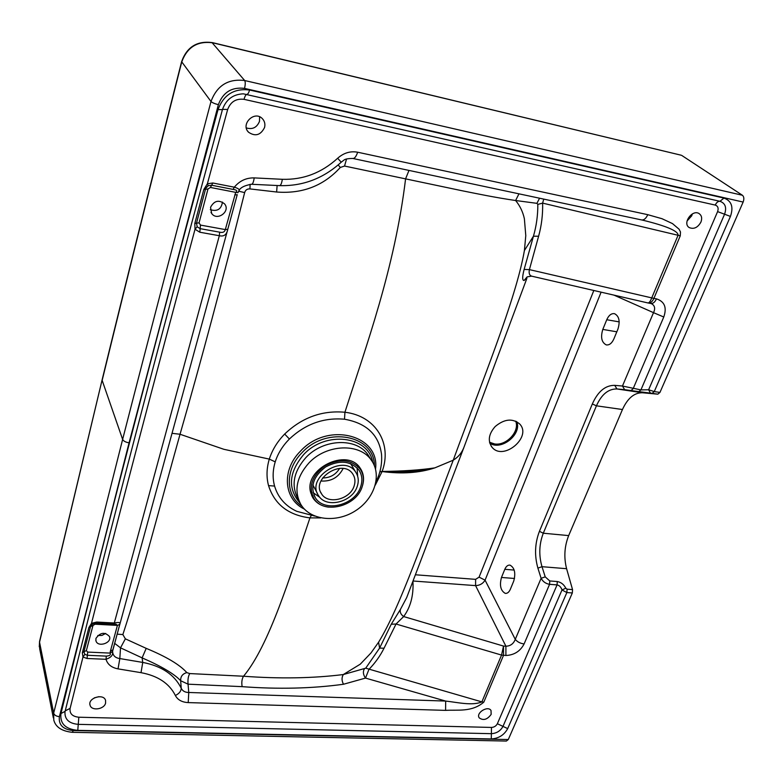 <?xml version="1.0" encoding="UTF-8"?>
<svg xmlns="http://www.w3.org/2000/svg" width="783" height="783" viewBox="0 0 783 783"><rect width="100%" height="100%" fill="white"/><g stroke="black" fill="none" stroke-linecap="round" stroke-linejoin="round"><path stroke-width="1.17" d="M495.179 426.539C504.262 418.983 512.385 418.093 519.56 423.867C532.577 436.757 503.332 461.49 492.027 447.24C487.574 440.917 488.621 434.017 495.179 426.539M516.8 421.704C521.997 434.457 501.169 451.018 489.806 443.207M53.773 720.047L53.675 713.117L39.541 642.177L102.133 379.775L39.571 641.404L39.698 648.901L53.342 717.874M681.787 155.465L742.411 195.261C744.026 196.699 744.261 198.96 743.136 202.063L244.531 88.391C231.748 86.835 223.038 92.267 218.369 104.677L129.078 442.816L59.4 716.621C56.288 716.357 54.379 715.192 53.675 713.117L122.628 439.41L102.162 380.391C125.456 285.032 151.971 178.916 181.725 62.023C187.108 47.186 197.424 40.785 212.663 42.801L681.21 155.22M657.837 394.172L642.432 392.763C634.269 392.645 627.614 398.224 622.456 409.519L596.431 405.819C601.53 394.426 608.362 388.808 616.935 388.955L614.733 385.353L622.456 386.039L640.925 389.895L648.618 389.768L724.569 214.219L730.431 216.421L654.265 391.578L648.618 389.768L650.419 393.105L657.837 394.172L659.952 392.43L743.136 202.063M212.076 42.664L244.688 80.532C228.225 78.515 216.989 85.504 210.999 101.496C212.222 102.671 214.679 103.738 218.369 104.677M622.456 409.519L568.673 535.601C564.426 546.377 563.731 557.418 566.598 568.703L572.539 589.599L572.334 592.956L566.863 592.555L561.998 589.961C561.039 587.093 559.395 585.4 557.065 584.901L497.362 723.737L507.697 728.611L566.863 592.555L567.078 589.188L565.796 588.19L561.998 589.961L502.98 726.389C500.513 730.921 496.637 733.348 491.372 733.681L491.489 727.436C494.161 727.27 496.119 726.037 497.362 723.737M568.673 535.601L543.294 533.213C539.125 544.068 538.694 555.225 541.993 566.686L545.222 576.865L541.102 578.294C542.932 581.661 545.751 583.678 549.568 584.333L557.065 584.901L557.281 581.544C561.049 582.239 563.887 584.461 565.796 588.19M717.6 211.616C718.745 208.229 717.962 206.056 715.251 205.087C716.523 202.415 718.099 201.143 719.969 201.3C725.322 203.237 726.859 207.544 724.569 214.219L717.6 211.616L640.925 389.895L638.859 391.637L650.419 393.105M648.49 303.06L650.634 303.452C652.924 303.814 654.872 302.287 656.477 298.861C664.61 301.543 667.038 307.592 663.769 317.007L653.511 312.662L622.456 386.039L624.668 389.68L616.935 388.955L642.432 392.763M651.045 303.53L651.211 303.569C654.784 305.36 655.547 308.394 653.511 312.662L613.95 295.122M505.906 655.498C514.245 655.077 520.313 651.221 524.111 643.92C520.401 643.489 517.446 641.972 515.263 639.368C513.521 643.812 510.399 646.083 505.906 646.2L505.906 655.498L501.551 655.077L503.508 646.073L505.906 646.2L475.584 585.615L475.614 579.351L415.577 574.791M641.903 219.994L642.902 220.219C666.558 226.033 678.293 231.044 678.088 235.243L651.75 297.873C650.379 301.426 649.068 303.109 647.815 302.923L531.911 276.223C529.494 275.587 528.652 273.384 529.406 269.616L653.903 298.392C652.298 301.807 650.35 303.344 648.07 302.982L648.021 302.972M566.598 568.703L541.993 566.686L537.901 568.115L541.102 578.294L515.263 639.368L485.078 580.164C482.954 583.638 479.793 585.459 475.584 585.615L413.17 581.015M531.559 276.135L527.125 276.879L524.062 280.49C522.212 280.471 522.232 276.791 524.13 269.44L533.438 236.221C536.424 225.925 537.882 215.315 537.823 204.392L536.913 203.335L539.565 198.216M526.949 278.131L524.062 280.49M412.954 581.563C413.649 595.511 410.546 607.168 403.666 616.554L396.041 624.022L501.551 655.077L481.868 701.891L483.796 702.165L503.508 655.381L503.508 646.073L403.666 616.554C400.798 614.489 399.721 612.1 400.436 609.389L406.69 597.586L463.144 449.422M464.055 447.015C461.96 452.682 458.358 457.076 453.24 460.189C423.564 537.755 400.69 606.091 378.581 642.226L379.598 648.089L365.71 668.183L343.306 674.545C312.975 678.332 279.717 678.9 243.533 676.238C269.293 645.319 289.681 577.492 309.951 517.886C288.379 515.165 274.579 504.409 268.549 485.617C266.298 477.16 266.543 468.322 269.303 459.102C272.239 449.922 277.358 441.573 284.669 434.046C302.062 417.476 322.146 410.214 344.921 412.25C376.202 415.9 392.342 444.167 382.124 471.444C402.951 471.209 420.53 470.025 434.829 467.872C420.373 471.503 402.795 472.707 382.104 471.493L382.084 471.542C401.894 474.155 419.473 472.932 434.829 467.872L453.24 460.189C481.437 382.926 515.88 299.879 524.404 250.54L533.438 236.221L538.606 236.231C541.562 225.582 542.903 214.552 542.629 203.12L537.823 204.392M400.436 609.389L391.255 624.217L379.598 648.089L384.022 648.236C380.264 655.811 375.243 662.858 368.95 669.396L365.495 678.088C363.185 674.75 362.783 671.726 364.291 669.034M378.581 642.226L370.976 652.963L360.278 664.17L343.306 674.545C341.574 677.54 341.633 680.779 343.502 684.254C311.967 688.56 278.18 689.363 242.123 686.652C241.448 682.267 241.908 678.792 243.533 676.238L189.731 673.566L186.843 672.617C182.556 673.771 180.501 676.473 180.667 680.73L188.057 684.176C187.685 679.683 188.243 676.15 189.731 673.566M379.833 471.865L382.084 471.542L375.282 485.157M320.824 517.906L309.951 517.886L311.203 515.635M379.853 471.777L382.124 471.444L379.843 471.826M314.737 516.046L296.777 511.328C285.433 506.033 278.034 497.616 274.579 486.067C272.474 478.364 272.69 470.299 275.224 461.853C277.926 453.455 282.653 445.83 289.397 438.999C305.409 423.975 323.771 417.388 344.51 419.218C366.522 423.163 378.855 434.819 381.507 454.179C382.261 463.683 380.44 472.824 376.055 481.623M172.006 433.322L180.041 434.252L223.889 449.305L269.303 459.102L275.224 461.853M308.903 462.978C296.405 477.131 293.733 490.99 300.897 504.565C310.44 520.352 336.24 523.103 355.228 510.937C374.382 499.025 382.261 475.007 371.289 460.13C359.788 442.816 326.511 444.02 308.903 462.978M362.519 485.568C364.418 479.088 363.645 473.294 360.209 468.205C347.3 447.21 303.217 469.017 310.753 492.771L312.994 498.008C316.401 503.146 321.559 506.18 328.469 507.12M310.91 493.349L311.693 494.239M358.996 467.128L358.771 466.423M483.796 702.165C471.718 712.442 457.487 709.574 445.586 710.377L188.223 702.596C181.959 702.253 177.672 699.885 175.363 695.49C169.314 683.422 157.863 675.807 141.018 672.666L142.741 662.428L142.114 657.877L120.513 647.835L125.358 638.84L122.862 634.553C141.263 578.666 159.722 506.66 180.041 434.252L223.889 449.305L180.041 434.252C201.006 361.364 222.538 280.813 244.648 192.598C245.441 189.985 247.213 188.762 249.953 188.918L276.614 192.011C302.336 194.008 323.575 185.825 340.321 167.454L344.54 166.045L461.49 190.621C479.333 194.204 494.425 197.385 515.615 200.517L536.913 203.335M346.556 158.949L344.54 166.045M338.197 164.929L340.321 167.454M277.133 185.502L276.614 192.011M250.12 184.289L249.953 188.918M188.223 702.596L188.762 692.485C185.101 692.456 182.596 691.056 181.235 688.277L180.667 680.73C174.286 673.899 161.435 666.274 142.114 657.877L146.206 648.363C166.309 656.663 179.855 664.747 186.843 672.617M146.206 648.363L125.358 638.84M141.018 672.666L118.037 668.878L119.828 658.562L120.513 647.835L114.602 643.313M353.025 158.509L641.453 219.906C643.9 220.287 646.004 218.545 647.776 214.679L662.007 218.711L672.48 223.595L679.067 229.194L680.486 231.993L680.27 235.8L542.629 203.12L543.745 199.107M365.71 668.183L481.868 701.891C472.257 706.012 457.321 702.322 445.674 701.069L365.495 678.088L343.502 684.254M175.363 695.49C179.121 693.669 181.079 691.262 181.235 688.277C174.511 674.662 161.68 666.049 142.741 662.428L119.828 658.562C115.15 657.926 112.742 655.469 112.595 651.202L112.635 650.722M642.902 220.219L641.786 219.974M408.98 170.42L405.584 178.837C394.71 268.892 365.749 347.016 344.921 412.25L344.51 419.218M518.963 193.832L515.615 200.517C519.981 205.802 522.907 211.899 524.385 218.809L525.785 235.624L524.404 250.54M445.586 710.377L445.674 701.069L188.762 692.485L188.057 684.176L242.123 686.652M237.973 192.657L238.531 191.581C240.283 189.956 238.874 188.497 234.323 187.196L233.07 189.408C236.858 189.966 237.738 190.944 235.683 192.354L237.973 192.657L238.521 191.59C239.637 187.989 243.953 185.551 251.48 184.269C252.674 184.24 253.584 182.116 254.191 177.898L282.33 179.307C281.674 183.486 280.715 185.591 279.433 185.62L251.666 184.279M282.33 179.307C303.148 179.924 321.588 172.916 337.649 158.264L341.222 162.198C323.379 178.495 302.786 186.295 279.433 185.62M337.649 158.264C343.678 152.9 350.344 150.884 357.655 152.215C356.167 156.59 354.542 158.675 352.781 158.46L352.781 158.46C347.809 158.499 344.784 159.115 343.698 160.3L341.222 162.198M601.109 292.167L485.078 580.164L479.088 577.14L475.614 579.351M72.418 732.32L506.386 741.051L508.284 739.543L572.334 592.956M97.787 635.512L101.966 635.424L105.676 633.418M95.927 638.439L95.976 640.934C97.846 647.658 112.077 643.029 109.493 636.55C104.844 631.724 100.322 632.351 95.927 638.439M210.294 209.668C217.234 211.762 221.295 209.237 222.47 202.092M210.539 207.338L211.684 213.514C217.214 221.462 230.868 211.263 224.574 203.883C218.819 199.499 214.141 200.654 210.539 207.338M246.332 127.913C252.508 129.743 256.902 127.56 259.486 121.365L259.604 116.804M264.556 127.502C265.388 124.086 264.654 121.13 262.364 118.664C254.563 110.129 240.264 124.174 248.534 132.219C255.317 136.78 260.661 135.205 264.556 127.502M687.034 221.041L691.751 215.785L692.329 213.925M700.912 222.108C702.292 218.388 701.734 215.579 699.239 213.681C692.446 208.846 682.042 223.351 689.226 227.579C693.846 229.468 697.741 227.647 700.912 222.108M94.312 697.868L98.952 696.664M105.597 703.085L105.568 700.394C103.65 693.033 87.471 698.054 90.074 705.229C91.494 711.218 104.237 709.437 105.597 703.085M491.156 714.38L491.019 710.494C487.936 705.248 475.604 712.951 479.225 717.864C483.336 720.81 487.31 719.646 491.156 714.38M118.037 668.878C111.607 667.654 107.594 664.464 106.018 659.296L106.331 656.115C109.757 655.851 111 654.842 110.07 653.091L110.393 651.172L112.801 649.88M113.672 624.149L116.031 624.139L117.421 625.402L95.056 624.208L92.962 625.529L86.355 650.624L83.918 651.73L84.838 654.373L87.383 655.283L87.06 658.493L106.018 659.296C111.137 657.485 113.29 654.931 112.478 651.642L119.779 624.354C120.699 622.495 118.879 622.045 114.308 622.994L96.7 622.045L95.878 623.131M92.394 624.09L90.534 626.566L92.962 625.529M86.355 650.624L87.696 652.082L110.07 653.091L112.478 651.642M84.838 654.373L82.978 657.025L82.342 652.787L88.87 627.575L91.503 623.337L96.7 622.045M92.648 623.934L91.503 623.337C120.259 509.753 154.77 378.385 195.036 229.243L194.801 223.498L203.805 189.506L207.368 183.79L227.667 109.473C230.603 101.761 236.055 98.374 244.012 99.333L715.251 205.087M112.635 650.673L237.249 194.634M199.058 222.871L200.477 225.083L225.308 229.585L235.683 192.354L210.421 187.45L207.984 188.977L199.058 222.871L196.504 223.126L197.169 226.786L195.036 229.243L199.822 232.228L219.328 235.722L114.308 622.994L113.555 624.149L96.084 623.209M210.421 187.45L211.625 185.228L208.219 185.728L205.733 188.302L196.504 223.126L194.801 223.498M227.765 229.321L225.308 229.585C224.633 232.071 222.754 232.933 219.651 232.169L219.328 235.722C223.967 236.799 226.776 234.655 227.765 229.321L237.22 194.742L234.753 194.938M208.219 185.728L207.368 183.79L212.839 182.997L234.323 187.196C239.578 180.834 246.195 177.741 254.191 177.898M501.472 577.462L504.8 569.319C506.151 566.246 507.893 564.856 510.046 565.14C514.627 567.773 515.86 573.078 513.746 581.055L510.35 589.266C509.009 592.271 507.296 593.631 505.211 593.348C500.631 590.695 499.378 585.4 501.472 577.462L514.529 578.471M602.802 329.418C600.453 337.267 601.589 342.416 606.218 344.872C609.282 345.342 611.826 343.375 613.852 338.98L617.904 329.183C620.283 321.304 619.157 316.146 614.547 313.689C611.396 313.22 608.792 315.226 606.756 319.728L602.802 329.418L616.818 331.806M516.017 421.313C520.92 431.423 507.169 446.672 495.12 444.617L489.639 442.64M489.551 442.248L494.602 443.951C506.395 445.958 519.99 431.316 515.674 421.156M354.122 485.979C350.158 499.437 327.881 504.898 321.549 493.838C310.567 478.619 342.925 458.163 352.81 474.067C355.13 477.571 355.56 481.545 354.122 485.979M357.254 486.302C352.536 502.304 326.031 508.774 318.524 495.58C305.566 477.532 343.923 453.279 355.678 472.1C358.457 476.279 358.986 481.007 357.254 486.302M319.983 497.479L313.122 492.664M357.117 467.872L357.655 476.23M360.689 486.664C355.12 505.456 323.986 513.022 315.197 497.479C309.96 486.38 313.474 476.181 325.738 466.893C339.46 459.758 350.481 460.766 358.81 469.917C362.108 474.841 362.735 480.419 360.689 486.664M362.128 486.811C356.196 506.777 323.125 514.803 313.807 498.272C308.257 486.488 311.986 475.663 325.014 465.807C339.568 458.231 351.273 459.298 360.111 468.997C363.635 474.234 364.31 480.165 362.128 486.811M742.411 195.261L244.688 80.532C245.471 81.98 245.422 84.603 244.531 88.391M624.668 389.68L638.859 391.637M681.337 155.259L212.438 42.625C197.169 40.569 186.892 46.911 181.607 61.671L210.999 101.496C177.8 226.493 148.349 339.127 122.628 439.41C123.548 441.142 125.691 442.278 129.078 442.816M222.46 109.542L222.441 109.62C225.984 99.578 232.933 94.312 243.298 93.823L719.969 201.3L723.962 198.079C731.537 200.859 733.7 206.966 730.431 216.421M244.012 99.333C244.962 96.055 245.96 94.371 247.027 94.283C247.927 94.224 248.779 92.795 249.581 90.006L723.962 198.079M222.421 109.669C155.416 355.413 105.597 547.924 65.155 711.179L65.116 711.336C105.578 548.041 155.406 355.482 222.441 109.62L218.036 109.591C223.684 94.665 234.205 88.136 249.581 90.006M60.966 713.538C59.792 723.561 65.4 729.169 77.771 730.363L78.261 724.353C69.129 723.531 64.695 719.469 64.96 712.148L65.116 711.336L60.966 713.538C101.31 549.764 151.041 356.559 218.036 109.591M65.243 710.837L70.108 708.39C69.472 713.616 72.379 716.553 78.829 717.218L78.261 724.353L491.372 733.681L491.274 738.946C498.722 738.457 504.203 735.012 507.697 728.611M77.771 730.363L491.274 738.946M222.519 109.356L227.667 109.473M78.829 717.218L491.489 727.436M524.111 643.92L549.568 584.333L549.783 580.957L557.281 581.544M663.769 317.007L633.134 388.72L631.078 390.472M680.27 235.8L653.903 298.392L656.477 298.861M538.606 236.231L529.406 269.616L524.13 269.44M463.653 448.209C461.696 453.024 458.221 457.008 453.24 460.189C457.908 457.36 461.383 453.367 463.653 448.189M384.022 648.236L396.041 624.022L391.255 624.217M268.549 485.617L274.579 486.067M375.527 469.046C380.225 434.937 327.607 421.225 300.457 451.184C281.214 470.182 283.779 499.378 304.391 509.097M374.382 465.64C374.577 435.133 326.56 425.639 301.974 452.711C284.855 469.702 285.335 495.512 302.081 506.337M284.669 434.046L289.397 438.999M372.708 462.293C368.578 435.955 325.65 430.474 303.687 454.551C288.702 472.433 287.498 488.641 300.095 503.156M298.91 500.631L298.039 498.908C290.904 485.382 293.547 471.572 305.947 457.507C323.428 438.656 356.51 437.511 367.971 454.766L371.289 460.13M238.746 191.199L244.648 192.598M117.107 634.152L122.862 634.553M549.783 580.957L545.222 576.865M647.776 214.679L357.655 152.215M592.33 403.969L539.428 531.324L543.294 533.213L596.431 405.819L592.33 403.969C597.909 391.441 605.376 385.236 614.733 385.353M539.428 531.324C534.858 543.265 534.349 555.529 537.901 568.115M572.539 589.599L567.078 589.188M593.827 290.483L479.088 577.14M53.792 720.125C55.652 727.113 61.798 731.175 72.232 732.311L73.328 730.559C63.051 729.55 58.412 724.911 59.4 716.621M73.328 730.559L508.284 739.543M652.161 393.32L654.265 391.578L659.952 392.43M70.108 708.39L82.978 657.025L87.06 658.493M110.393 651.172L117.421 625.402L119.779 624.354M87.696 652.082L87.383 655.283L106.331 656.115M88.87 627.575L90.534 626.566L83.918 651.73L82.342 652.787M95.056 624.208L95.477 623.199M197.169 226.786L200.145 228.656L219.651 232.169M200.477 225.083L199.822 232.228M207.984 188.977L203.805 189.506M233.07 189.408L211.625 185.228L212.839 182.997M619.206 321.891L606.756 319.728M514.186 570.073L504.8 569.319M339.626 468.381C335.741 474.713 330.083 477.904 322.665 477.943M343.111 468.518C338.452 477.513 331.062 481.672 320.961 480.997M492.027 447.24L491.313 446.33M39.277 646.846L39.551 641.492M526.705 278.826L464.084 446.946M312.994 498.008L311.644 495.424M381.585 455.119L381.507 454.179M181.597 61.7C151.892 178.465 125.397 284.493 102.133 379.775M95.81 640.191L95.976 640.934M210.97 212.33L211.684 213.514M247.575 130.996L248.534 132.219M89.918 704.465L90.074 705.229M92.521 624.09L90.632 626.253M92.58 624.061L95.976 623.199M205.978 187.842L206.673 186.892M606.845 344.98L606.218 344.872M505.975 593.397L505.211 593.348M321.549 493.838L320.648 492.155M355.678 472.1L350.667 463.634M317.467 493.584L312.867 484.931M315.197 497.479L313.954 495.11M360.111 468.997L358.252 465.875M312.486 495.747L310.626 492.204"/></g></svg>
